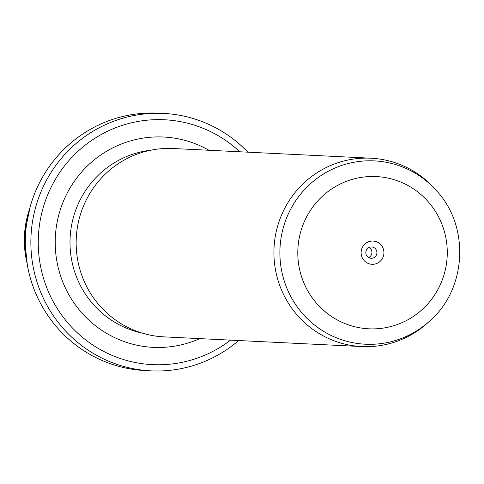 <?xml version="1.0" encoding="UTF-8"?>
<svg xmlns="http://www.w3.org/2000/svg" width="484" height="484" viewBox="0 0 484 484"><rect width="100%" height="100%" fill="white"/><g stroke="black" fill="none" stroke-linecap="round" stroke-linejoin="round"><path stroke-width="0.73" d="M371.077 241.159A11.628 11.404 92.8 0 0 361.221 254.197A11.628 11.404 92.8 0 0 373.987 264.222A11.628 11.404 92.8 0 0 383.842 251.184A11.628 11.404 92.8 0 0 371.077 241.159M370.653 247.022A5.657 5.548 92.8 0 0 371.089 258.281A5.657 5.548 92.8 0 0 376.909 252.4A5.657 5.548 92.8 0 0 370.653 247.022M429.913 320.819L428.056 322.519A94.289 92.462 -87.2 0 1 378.192 345.879A94.289 92.462 -87.2 0 1 361.766 346.568A94.289 92.462 -87.2 0 1 273.986 256.248A94.289 92.462 -87.2 0 1 354.572 158.897A94.289 92.462 -87.2 0 1 370.998 158.207A94.289 92.462 -87.2 0 1 434.62 188.627L436.302 190.496C469.964 226.095 466.897 288.682 429.913 320.819A91.778 89.994 -87.2 0 1 381.38 343.555A91.778 89.994 -87.2 0 1 280.623 264.458A91.778 89.994 -87.2 0 1 358.39 161.559A91.778 89.994 -87.2 0 1 436.302 190.496M361.766 346.568L163.997 336.87A94.289 92.462 -87.2 0 1 76.218 246.556A94.289 92.462 -87.2 0 1 156.804 149.199A94.289 92.462 -87.2 0 1 173.236 148.515L370.998 158.207M163.544 113.425L158.008 113.153A128.865 126.366 92.8 0 0 135.556 114.091A128.865 126.366 92.8 0 0 25.422 247.142A128.865 126.366 92.8 0 0 145.394 370.575L150.929 370.847A128.865 126.366 -87.2 0 1 30.958 247.415A128.865 126.366 -87.2 0 1 141.092 114.363A128.865 126.366 -87.2 0 1 163.544 113.425A128.865 126.366 -87.2 0 1 247.887 152.176M239.798 151.776A122.579 120.201 92.8 0 0 143.113 120.655A122.579 120.201 92.8 0 0 39.24 258.087A122.579 120.201 92.8 0 0 173.823 363.738A122.579 120.201 92.8 0 0 230.566 340.137M238.648 340.53A128.865 126.366 -87.2 0 1 173.375 369.909A128.865 126.366 -87.2 0 1 150.929 370.847M368.626 257.555A5.657 5.548 92.8 0 0 369.123 247.463M199.741 338.625A105.294 103.249 -87.2 0 1 171.657 346.592A105.294 103.249 -87.2 0 1 56.053 255.842A105.294 103.249 -87.2 0 1 145.279 137.795A105.294 103.249 -87.2 0 1 208.979 150.264M150.917 150.185A92.722 90.925 92.8 0 0 149.314 150.385A92.722 90.925 92.8 0 0 70.077 238.691A92.722 90.925 92.8 0 0 141.957 333.028M382.082 328.255A76.212 74.736 92.8 0 0 446.659 242.811A76.212 74.736 92.8 0 0 362.988 177.12A76.212 74.736 92.8 0 0 298.404 262.57A76.212 74.736 92.8 0 0 382.082 328.255M29.512 209.227A94.132 92.305 92.8 0 0 26.904 262.395M30.22 206.595L24.2 235.617L27.352 265.081"/></g></svg>
